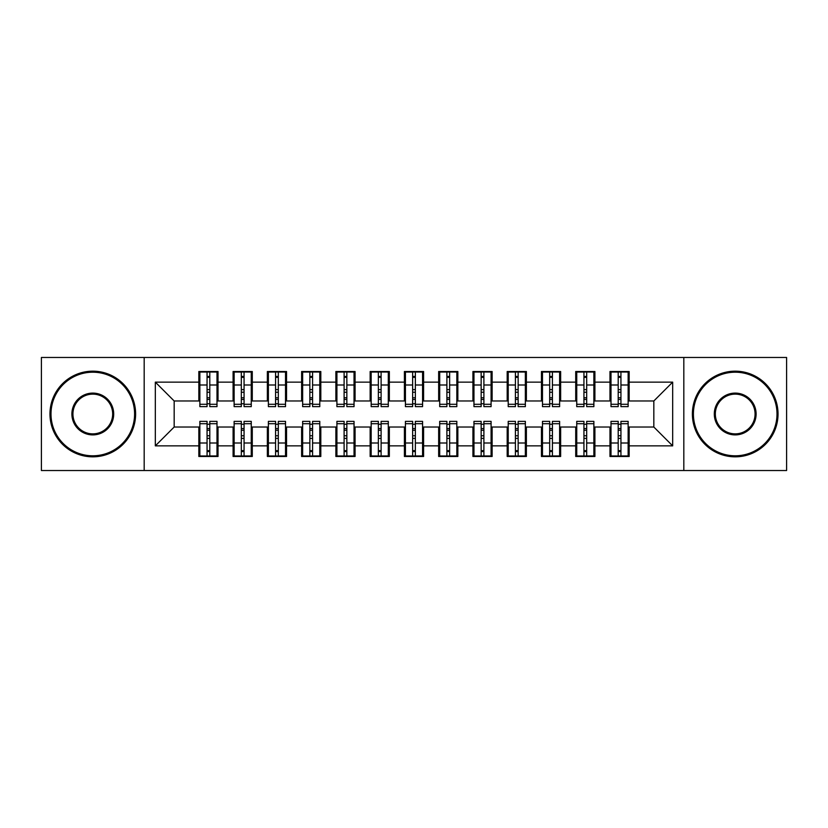 <?xml version="1.0" encoding="UTF-8"?>
<svg xmlns="http://www.w3.org/2000/svg" width="828" height="828" viewBox="0 0 828 828"><rect width="100%" height="100%" fill="white"/><g stroke="black" fill="none" stroke-linecap="round" stroke-linejoin="round"><path stroke-width="1.24" d="M683.814 470.532L786.6 470.532L786.6 357.468L683.814 357.468L683.814 470.532L144.186 470.532L144.186 357.468L41.4 357.468L41.4 470.532L144.186 470.532M618.205 392.244L620.938 392.244L618.205 392.244M620.938 435.756L618.205 435.756L620.938 435.756M583.937 392.244L586.679 392.244L583.937 392.244M586.679 435.756L583.937 435.756L586.679 435.756M549.678 392.244L552.421 392.244L549.678 392.244M552.421 435.756L549.678 435.756L552.421 435.756M515.42 392.244L518.152 392.244L515.42 392.244M518.152 435.756L515.42 435.756L518.152 435.756M481.151 392.244L483.894 392.244L481.151 392.244M483.894 435.756L481.151 435.756L483.894 435.756M446.892 392.244L449.635 392.244L446.892 392.244M449.635 435.756L446.892 435.756L449.635 435.756M412.634 392.244L415.366 392.244L412.634 392.244M415.366 435.756L412.634 435.756L415.366 435.756M378.365 392.244L381.108 392.244L378.365 392.244M381.108 435.756L378.365 435.756L381.108 435.756M344.106 392.244L346.849 392.244L344.106 392.244M346.849 435.756L344.106 435.756L346.849 435.756M309.848 392.244L312.58 392.244L309.848 392.244M312.58 435.756L309.848 435.756L312.58 435.756M275.579 392.244L278.322 392.244L275.579 392.244M278.322 435.756L275.579 435.756L278.322 435.756M241.321 392.244L244.063 392.244L241.321 392.244M244.063 435.756L241.321 435.756L244.063 435.756M683.814 357.468L144.186 357.468M199.858 400.98L174.17 400.98L155.322 382.132L155.322 445.868L198.834 445.868L198.834 456.487L218.023 456.487L218.023 445.868L233.092 445.868L233.092 456.487L252.281 456.487L252.281 445.868L267.361 445.868L267.361 456.487L286.55 456.487L286.55 445.868L301.62 445.868L301.62 456.487L320.809 456.487L320.809 445.868L335.878 445.868L335.878 456.487L355.067 456.487L355.067 445.868L370.147 445.868L370.147 456.487L389.336 456.487L389.336 445.868L404.406 445.868L404.406 456.487L423.594 456.487L423.594 445.868L438.664 445.868L438.664 456.487L457.853 456.487L457.853 445.868L472.933 445.868L472.933 456.487L492.122 456.487L492.122 445.868L507.191 445.868L507.191 456.487L526.38 456.487L526.38 445.868L541.45 445.868L541.45 456.487L560.639 456.487L560.639 445.868L575.719 445.868L575.719 456.487L594.908 456.487L594.908 445.868L609.977 445.868L609.977 456.487L629.166 456.487L629.166 427.02L653.83 427.02L653.83 400.98L628.141 400.98M155.322 382.132L198.834 382.132L198.834 400.98M653.83 400.98L672.678 382.132L629.166 382.132L629.166 371.513L609.977 371.513L609.977 382.132L594.908 382.132L594.908 371.513L575.719 371.513L575.719 382.132L560.639 382.132L560.639 371.513L541.45 371.513L541.45 382.132L526.38 382.132L526.38 371.513L507.191 371.513L507.191 382.132L492.122 382.132L492.122 371.513L472.933 371.513L472.933 382.132L457.853 382.132L457.853 371.513L438.664 371.513L438.664 382.132L423.594 382.132L423.594 371.513L404.406 371.513L404.406 382.132L389.336 382.132L389.336 371.513L370.147 371.513L370.147 382.132L355.067 382.132L355.067 371.513L335.878 371.513L335.878 382.132L320.809 382.132L320.809 371.513L301.62 371.513L301.62 382.132L286.55 382.132L286.55 371.513L267.361 371.513L267.361 382.132L252.281 382.132L252.281 371.513L233.092 371.513L233.092 382.132L218.023 382.132L218.023 371.513L198.834 371.513L198.834 382.132M672.678 382.132L672.678 445.868L629.166 445.868M594.908 445.868L594.908 427.02L611.002 427.02M609.977 445.868L609.977 427.02M629.166 382.132L629.166 400.98M560.639 445.868L560.639 427.02L576.743 427.02M575.719 445.868L575.719 427.02M609.977 382.132L609.977 400.98L593.873 400.98M594.908 382.132L594.908 400.98M526.38 445.868L526.38 427.02L542.485 427.02M541.45 445.868L541.45 427.02M575.719 382.132L575.719 400.98L559.614 400.98M560.639 382.132L560.639 400.98M492.122 445.868L492.122 427.02L508.216 427.02M507.191 445.868L507.191 427.02M541.45 382.132L541.45 400.98L525.356 400.98M526.38 382.132L526.38 400.98M457.853 445.868L457.853 427.02L473.958 427.02M472.933 445.868L472.933 427.02M507.191 382.132L507.191 400.98L491.087 400.98M492.122 382.132L492.122 400.98M423.594 445.868L423.594 427.02L439.699 427.02M438.664 445.868L438.664 427.02M472.933 382.132L472.933 400.98L456.828 400.98M457.853 382.132L457.853 400.98M389.336 445.868L389.336 427.02L405.43 427.02M404.406 445.868L404.406 427.02M438.664 382.132L438.664 400.98L422.57 400.98M423.594 382.132L423.594 400.98M355.067 445.868L355.067 427.02L371.172 427.02M370.147 445.868L370.147 427.02M404.406 382.132L404.406 400.98L388.301 400.98M389.336 382.132L389.336 400.98M320.809 445.868L320.809 427.02L336.913 427.02M335.878 445.868L335.878 427.02M370.147 382.132L370.147 400.98L354.042 400.98M355.067 382.132L355.067 400.98M286.55 445.868L286.55 427.02L302.644 427.02M301.62 445.868L301.62 427.02M335.878 382.132L335.878 400.98L319.784 400.98M320.809 382.132L320.809 400.98M252.281 445.868L252.281 427.02L268.386 427.02M267.361 445.868L267.361 427.02M301.62 382.132L301.62 400.98L285.515 400.98M286.55 382.132L286.55 400.98M218.023 445.868L218.023 427.02L234.127 427.02M233.092 445.868L233.092 427.02M267.361 382.132L267.361 400.98L251.257 400.98M252.281 382.132L252.281 400.98M207.062 392.244L209.794 392.244L207.062 392.244M209.794 435.756L207.062 435.756L209.794 435.756M155.322 445.868L174.17 427.02L199.858 427.02M198.834 445.868L198.834 427.02M233.092 382.132L233.092 400.98L216.998 400.98M218.023 382.132L218.023 400.98M174.17 400.98L174.17 427.02M611.002 400.98L609.977 400.98M576.743 400.98L575.719 400.98M542.485 400.98L541.45 400.98M508.216 400.98L507.191 400.98M473.958 400.98L472.933 400.98M439.699 400.98L438.664 400.98M405.43 400.98L404.406 400.98M371.172 400.98L370.147 400.98M336.913 400.98L335.878 400.98M302.644 400.98L301.62 400.98M268.386 400.98L267.361 400.98M234.127 400.98L233.092 400.98M216.998 427.02L218.023 427.02M251.257 427.02L252.281 427.02M285.515 427.02L286.55 427.02M319.784 427.02L320.809 427.02M354.042 427.02L355.067 427.02M388.301 427.02L389.336 427.02M422.57 427.02L423.594 427.02M456.828 427.02L457.853 427.02M491.087 427.02L492.122 427.02M525.356 427.02L526.38 427.02M559.614 427.02L560.639 427.02M593.873 427.02L594.908 427.02M628.141 427.02L629.166 427.02M672.678 445.868L653.83 427.02M199.858 371.855L216.998 371.855L199.858 371.855L199.858 406.631L207.062 406.631L207.062 371.989L216.998 372.041L216.998 406.631L209.794 406.631L209.794 372.041M207.062 376.44L209.794 376.44M207.062 403.753L209.794 403.753M209.794 399.448L207.062 399.448M207.062 397.771L209.794 397.771M218.023 387.794L216.998 387.794M218.023 392.244L216.998 392.244M199.858 387.794L198.834 387.794M199.858 392.244L198.834 392.244M216.998 456.145L199.858 456.145L216.998 456.145L216.998 421.369L209.794 421.369L209.794 456.011L199.858 455.959L199.858 421.369L207.062 421.369L207.062 455.959M209.794 451.56L207.062 451.56M209.794 424.246L207.062 424.246M207.062 428.552L209.794 428.552M209.794 430.229L207.062 430.229M198.834 440.206L199.858 440.206M198.834 435.756L199.858 435.756M216.998 440.206L218.023 440.206M216.998 435.756L218.023 435.756M234.127 371.855L251.257 371.855L234.127 371.855L234.127 406.631L241.321 406.631L241.321 371.989L251.257 372.041L251.257 406.631L244.063 406.631L244.063 372.041M241.321 376.44L244.063 376.44M241.321 403.753L244.063 403.753M244.063 399.448L241.321 399.448M241.321 397.771L244.063 397.771M252.281 387.794L251.257 387.794M252.281 392.244L251.257 392.244M234.127 387.794L233.092 387.794M234.127 392.244L233.092 392.244M268.386 371.855L285.515 371.855L268.386 371.855L268.386 406.631L275.579 406.631L275.579 371.989L285.515 372.041L285.515 406.631L278.322 406.631L278.322 372.041M275.579 376.44L278.322 376.44M275.579 403.753L278.322 403.753M278.322 399.448L275.579 399.448M275.579 397.771L278.322 397.771M286.55 387.794L285.515 387.794M286.55 392.244L285.515 392.244M268.386 387.794L267.361 387.794M268.386 392.244L267.361 392.244M302.644 371.855L319.784 371.855L302.644 371.855L302.644 406.631L309.848 406.631L309.848 371.989L319.784 372.041L319.784 406.631L312.58 406.631L312.58 372.041M309.848 376.44L312.58 376.44M309.848 403.753L312.58 403.753M312.58 399.448L309.848 399.448M309.848 397.771L312.58 397.771M320.809 387.794L319.784 387.794M320.809 392.244L319.784 392.244M302.644 387.794L301.62 387.794M302.644 392.244L301.62 392.244M336.913 371.855L354.042 371.855L336.913 371.855L336.913 406.631L344.106 406.631L344.106 371.989L354.042 372.041L354.042 406.631L346.849 406.631L346.849 372.041M344.106 376.44L346.849 376.44M344.106 403.753L346.849 403.753M346.849 399.448L344.106 399.448M344.106 397.771L346.849 397.771M355.067 387.794L354.042 387.794M355.067 392.244L354.042 392.244M336.913 387.794L335.878 387.794M336.913 392.244L335.878 392.244M251.257 456.145L234.127 456.145L251.257 456.145L251.257 421.369L244.063 421.369L244.063 456.011L234.127 455.959L234.127 421.369L241.321 421.369L241.321 455.959M244.063 451.56L241.321 451.56M244.063 424.246L241.321 424.246M241.321 428.552L244.063 428.552M244.063 430.229L241.321 430.229M233.092 440.206L234.127 440.206M233.092 435.756L234.127 435.756M251.257 440.206L252.281 440.206M251.257 435.756L252.281 435.756M285.515 456.145L268.386 456.145L285.515 456.145L285.515 421.369L278.322 421.369L278.322 456.011L268.386 455.959L268.386 421.369L275.579 421.369L275.579 455.959M278.322 451.56L275.579 451.56M278.322 424.246L275.579 424.246M275.579 428.552L278.322 428.552M278.322 430.229L275.579 430.229M267.361 440.206L268.386 440.206M267.361 435.756L268.386 435.756M285.515 440.206L286.55 440.206M285.515 435.756L286.55 435.756M319.784 456.145L302.644 456.145L319.784 456.145L319.784 421.369L312.58 421.369L312.58 456.011L302.644 455.959L302.644 421.369L309.848 421.369L309.848 455.959M312.58 451.56L309.848 451.56M312.58 424.246L309.848 424.246M309.848 428.552L312.58 428.552M312.58 430.229L309.848 430.229M301.62 440.206L302.644 440.206M301.62 435.756L302.644 435.756M319.784 440.206L320.809 440.206M319.784 435.756L320.809 435.756M354.042 456.145L336.913 456.145L354.042 456.145L354.042 421.369L346.849 421.369L346.849 456.011L336.913 455.959L336.913 421.369L344.106 421.369L344.106 455.959M346.849 451.56L344.106 451.56M346.849 424.246L344.106 424.246M344.106 428.552L346.849 428.552M346.849 430.229L344.106 430.229M335.878 440.206L336.913 440.206M335.878 435.756L336.913 435.756M354.042 440.206L355.067 440.206M354.042 435.756L355.067 435.756M92.798 372.196A41.804 41.804 0 0 0 50.994 414A41.804 41.804 0 0 0 92.798 455.804A41.804 41.804 0 0 0 134.591 414A41.804 41.804 0 0 0 92.798 372.196M92.798 456.828A42.828 42.828 0 0 1 49.97 414A42.828 42.828 0 0 1 92.798 371.172A42.828 42.828 0 0 1 135.616 414A42.828 42.828 0 0 1 92.798 456.828M92.798 393.103A20.897 20.897 0 0 1 113.695 414A20.897 20.897 0 0 1 92.798 434.897A20.897 20.897 0 0 1 71.891 414A20.897 20.897 0 0 1 92.798 393.103M92.798 433.872A19.872 19.872 0 0 0 112.67 414A19.872 19.872 0 0 0 92.798 394.128A19.872 19.872 0 0 0 72.926 414A19.872 19.872 0 0 0 92.798 433.872M735.202 372.196A41.804 41.804 0 0 0 693.409 414A41.804 41.804 0 0 0 735.202 455.804A41.804 41.804 0 0 0 777.006 414A41.804 41.804 0 0 0 735.202 372.196M735.202 456.828A42.828 42.828 0 0 1 692.384 414A42.828 42.828 0 0 1 735.202 371.172A42.828 42.828 0 0 1 778.03 414A42.828 42.828 0 0 1 735.202 456.828M735.202 393.103A20.897 20.897 0 0 1 756.109 414A20.897 20.897 0 0 1 735.202 434.897A20.897 20.897 0 0 1 714.305 414A20.897 20.897 0 0 1 735.202 393.103M735.202 433.872A19.872 19.872 0 0 0 755.074 414A19.872 19.872 0 0 0 735.202 394.128A19.872 19.872 0 0 0 715.33 414A19.872 19.872 0 0 0 735.202 433.872M371.172 371.855L388.301 371.855L371.172 371.855L371.172 406.631L378.365 406.631L378.365 371.989L388.301 372.041L388.301 406.631L381.108 406.631L381.108 372.041M378.365 376.44L381.108 376.44M378.365 403.753L381.108 403.753M381.108 399.448L378.365 399.448M378.365 397.771L381.108 397.771M389.336 387.794L388.301 387.794M389.336 392.244L388.301 392.244M371.172 387.794L370.147 387.794M371.172 392.244L370.147 392.244M388.301 456.145L371.172 456.145L388.301 456.145L388.301 421.369L381.108 421.369L381.108 456.011L371.172 455.959L371.172 421.369L378.365 421.369L378.365 455.959M381.108 451.56L378.365 451.56M381.108 424.246L378.365 424.246M378.365 428.552L381.108 428.552M381.108 430.229L378.365 430.229M370.147 440.206L371.172 440.206M370.147 435.756L371.172 435.756M388.301 440.206L389.336 440.206M388.301 435.756L389.336 435.756M405.43 371.855L422.57 371.855L405.43 371.855L405.43 406.631L412.634 406.631L412.634 371.989L422.57 372.041L422.57 406.631L415.366 406.631L415.366 372.041M412.634 376.44L415.366 376.44M412.634 403.753L415.366 403.753M415.366 399.448L412.634 399.448M412.634 397.771L415.366 397.771M423.594 387.794L422.57 387.794M423.594 392.244L422.57 392.244M405.43 387.794L404.406 387.794M405.43 392.244L404.406 392.244M439.699 371.855L456.828 371.855L439.699 371.855L439.699 406.631L446.892 406.631L446.892 371.989L456.828 372.041L456.828 406.631L449.635 406.631L449.635 372.041M446.892 376.44L449.635 376.44M446.892 403.753L449.635 403.753M449.635 399.448L446.892 399.448M446.892 397.771L449.635 397.771M457.853 387.794L456.828 387.794M457.853 392.244L456.828 392.244M439.699 387.794L438.664 387.794M439.699 392.244L438.664 392.244M473.958 371.855L491.087 371.855L473.958 371.855L473.958 406.631L481.151 406.631L481.151 371.989L491.087 372.041L491.087 406.631L483.894 406.631L483.894 372.041M481.151 376.44L483.894 376.44M481.151 403.753L483.894 403.753M483.894 399.448L481.151 399.448M481.151 397.771L483.894 397.771M492.122 387.794L491.087 387.794M492.122 392.244L491.087 392.244M473.958 387.794L472.933 387.794M473.958 392.244L472.933 392.244M422.57 456.145L405.43 456.145L422.57 456.145L422.57 421.369L415.366 421.369L415.366 456.011L405.43 455.959L405.43 421.369L412.634 421.369L412.634 455.959M415.366 451.56L412.634 451.56M415.366 424.246L412.634 424.246M412.634 428.552L415.366 428.552M415.366 430.229L412.634 430.229M404.406 440.206L405.43 440.206M404.406 435.756L405.43 435.756M422.57 440.206L423.594 440.206M422.57 435.756L423.594 435.756M456.828 456.145L439.699 456.145L456.828 456.145L456.828 421.369L449.635 421.369L449.635 456.011L439.699 455.959L439.699 421.369L446.892 421.369L446.892 455.959M449.635 451.56L446.892 451.56M449.635 424.246L446.892 424.246M446.892 428.552L449.635 428.552M449.635 430.229L446.892 430.229M438.664 440.206L439.699 440.206M438.664 435.756L439.699 435.756M456.828 440.206L457.853 440.206M456.828 435.756L457.853 435.756M491.087 456.145L473.958 456.145L491.087 456.145L491.087 421.369L483.894 421.369L483.894 456.011L473.958 455.959L473.958 421.369L481.151 421.369L481.151 455.959M483.894 451.56L481.151 451.56M483.894 424.246L481.151 424.246M481.151 428.552L483.894 428.552M483.894 430.229L481.151 430.229M472.933 440.206L473.958 440.206M472.933 435.756L473.958 435.756M491.087 440.206L492.122 440.206M491.087 435.756L492.122 435.756M508.216 371.855L525.356 371.855L508.216 371.855L508.216 406.631L515.42 406.631L515.42 371.989L525.356 372.041L525.356 406.631L518.152 406.631L518.152 372.041M515.42 376.44L518.152 376.44M515.42 403.753L518.152 403.753M518.152 399.448L515.42 399.448M515.42 397.771L518.152 397.771M526.38 387.794L525.356 387.794M526.38 392.244L525.356 392.244M508.216 387.794L507.191 387.794M508.216 392.244L507.191 392.244M525.356 456.145L508.216 456.145L525.356 456.145L525.356 421.369L518.152 421.369L518.152 456.011L508.216 455.959L508.216 421.369L515.42 421.369L515.42 455.959M518.152 451.56L515.42 451.56M518.152 424.246L515.42 424.246M515.42 428.552L518.152 428.552M518.152 430.229L515.42 430.229M507.191 440.206L508.216 440.206M507.191 435.756L508.216 435.756M525.356 440.206L526.38 440.206M525.356 435.756L526.38 435.756M542.485 371.855L559.614 371.855L542.485 371.855L542.485 406.631L549.678 406.631L549.678 371.989L559.614 372.041L559.614 406.631L552.421 406.631L552.421 372.041M549.678 376.44L552.421 376.44M549.678 403.753L552.421 403.753M552.421 399.448L549.678 399.448M549.678 397.771L552.421 397.771M560.639 387.794L559.614 387.794M560.639 392.244L559.614 392.244M542.485 387.794L541.45 387.794M542.485 392.244L541.45 392.244M559.614 456.145L542.485 456.145L559.614 456.145L559.614 421.369L552.421 421.369L552.421 456.011L542.485 455.959L542.485 421.369L549.678 421.369L549.678 455.959M552.421 451.56L549.678 451.56M552.421 424.246L549.678 424.246M549.678 428.552L552.421 428.552M552.421 430.229L549.678 430.229M541.45 440.206L542.485 440.206M541.45 435.756L542.485 435.756M559.614 440.206L560.639 440.206M559.614 435.756L560.639 435.756M576.743 371.855L593.873 371.855L576.743 371.855L576.743 406.631L583.937 406.631L583.937 371.989L593.873 372.041L593.873 406.631L586.679 406.631L586.679 372.041M583.937 376.44L586.679 376.44M583.937 403.753L586.679 403.753M586.679 399.448L583.937 399.448M583.937 397.771L586.679 397.771M594.908 387.794L593.873 387.794M594.908 392.244L593.873 392.244M576.743 387.794L575.719 387.794M576.743 392.244L575.719 392.244M593.873 456.145L576.743 456.145L593.873 456.145L593.873 421.369L586.679 421.369L586.679 456.011L576.743 455.959L576.743 421.369L583.937 421.369L583.937 455.959M586.679 451.56L583.937 451.56M586.679 424.246L583.937 424.246M583.937 428.552L586.679 428.552M586.679 430.229L583.937 430.229M575.719 440.206L576.743 440.206M575.719 435.756L576.743 435.756M593.873 440.206L594.908 440.206M593.873 435.756L594.908 435.756M611.002 371.855L628.141 371.855L611.002 371.855L611.002 406.631L618.205 406.631L618.205 371.989L628.141 372.041L628.141 406.631L620.938 406.631L620.938 372.041M618.205 376.44L620.938 376.44M618.205 403.753L620.938 403.753M620.938 399.448L618.205 399.448M618.205 397.771L620.938 397.771M629.166 387.794L628.141 387.794M629.166 392.244L628.141 392.244M611.002 387.794L609.977 387.794M611.002 392.244L609.977 392.244M628.141 456.145L611.002 456.145L628.141 456.145L628.141 421.369L620.938 421.369L620.938 456.011L611.002 455.959L611.002 421.369L618.205 421.369L618.205 455.959M620.938 451.56L618.205 451.56M620.938 424.246L618.205 424.246M618.205 428.552L620.938 428.552M620.938 430.229L618.205 430.229M609.977 440.206L611.002 440.206M609.977 435.756L611.002 435.756M628.141 440.206L629.166 440.206M628.141 435.756L629.166 435.756M199.858 372.041L207.062 372.041M209.794 404.281L216.998 404.281M209.794 384.999L216.998 384.999M199.858 404.281L207.062 404.281M199.858 384.999L207.062 384.999M207.062 389.626L209.794 389.626M207.062 377.34L209.794 377.34M216.998 455.959L209.794 455.959M207.062 423.719L199.858 423.719M207.062 443.001L199.858 443.001M216.998 423.719L209.794 423.719M216.998 443.001L209.794 443.001M209.794 438.374L207.062 438.374M209.794 450.66L207.062 450.66M234.127 372.041L241.321 372.041M244.063 404.281L251.257 404.281M244.063 384.999L251.257 384.999M234.127 404.281L241.321 404.281M234.127 384.999L241.321 384.999M241.321 389.626L244.063 389.626M241.321 377.34L244.063 377.34M268.386 372.041L275.579 372.041M278.322 404.281L285.515 404.281M278.322 384.999L285.515 384.999M268.386 404.281L275.579 404.281M268.386 384.999L275.579 384.999M275.579 389.626L278.322 389.626M275.579 377.34L278.322 377.34M302.644 372.041L309.848 372.041M312.58 404.281L319.784 404.281M312.58 384.999L319.784 384.999M302.644 404.281L309.848 404.281M302.644 384.999L309.848 384.999M309.848 389.626L312.58 389.626M309.848 377.34L312.58 377.34M336.913 372.041L344.106 372.041M346.849 404.281L354.042 404.281M346.849 384.999L354.042 384.999M336.913 404.281L344.106 404.281M336.913 384.999L344.106 384.999M344.106 389.626L346.849 389.626M344.106 377.34L346.849 377.34M251.257 455.959L244.063 455.959M241.321 423.719L234.127 423.719M241.321 443.001L234.127 443.001M251.257 423.719L244.063 423.719M251.257 443.001L244.063 443.001M244.063 438.374L241.321 438.374M244.063 450.66L241.321 450.66M285.515 455.959L278.322 455.959M275.579 423.719L268.386 423.719M275.579 443.001L268.386 443.001M285.515 423.719L278.322 423.719M285.515 443.001L278.322 443.001M278.322 438.374L275.579 438.374M278.322 450.66L275.579 450.66M319.784 455.959L312.58 455.959M309.848 423.719L302.644 423.719M309.848 443.001L302.644 443.001M319.784 423.719L312.58 423.719M319.784 443.001L312.58 443.001M312.58 438.374L309.848 438.374M312.58 450.66L309.848 450.66M354.042 455.959L346.849 455.959M344.106 423.719L336.913 423.719M344.106 443.001L336.913 443.001M354.042 423.719L346.849 423.719M354.042 443.001L346.849 443.001M346.849 438.374L344.106 438.374M346.849 450.66L344.106 450.66M371.172 372.041L378.365 372.041M381.108 404.281L388.301 404.281M381.108 384.999L388.301 384.999M371.172 404.281L378.365 404.281M371.172 384.999L378.365 384.999M378.365 389.626L381.108 389.626M378.365 377.34L381.108 377.34M388.301 455.959L381.108 455.959M378.365 423.719L371.172 423.719M378.365 443.001L371.172 443.001M388.301 423.719L381.108 423.719M388.301 443.001L381.108 443.001M381.108 438.374L378.365 438.374M381.108 450.66L378.365 450.66M405.43 372.041L412.634 372.041M415.366 404.281L422.57 404.281M415.366 384.999L422.57 384.999M405.43 404.281L412.634 404.281M405.43 384.999L412.634 384.999M412.634 389.626L415.366 389.626M412.634 377.34L415.366 377.34M439.699 372.041L446.892 372.041M449.635 404.281L456.828 404.281M449.635 384.999L456.828 384.999M439.699 404.281L446.892 404.281M439.699 384.999L446.892 384.999M446.892 389.626L449.635 389.626M446.892 377.34L449.635 377.34M473.958 372.041L481.151 372.041M483.894 404.281L491.087 404.281M483.894 384.999L491.087 384.999M473.958 404.281L481.151 404.281M473.958 384.999L481.151 384.999M481.151 389.626L483.894 389.626M481.151 377.34L483.894 377.34M422.57 455.959L415.366 455.959M412.634 423.719L405.43 423.719M412.634 443.001L405.43 443.001M422.57 423.719L415.366 423.719M422.57 443.001L415.366 443.001M415.366 438.374L412.634 438.374M415.366 450.66L412.634 450.66M456.828 455.959L449.635 455.959M446.892 423.719L439.699 423.719M446.892 443.001L439.699 443.001M456.828 423.719L449.635 423.719M456.828 443.001L449.635 443.001M449.635 438.374L446.892 438.374M449.635 450.66L446.892 450.66M491.087 455.959L483.894 455.959M481.151 423.719L473.958 423.719M481.151 443.001L473.958 443.001M491.087 423.719L483.894 423.719M491.087 443.001L483.894 443.001M483.894 438.374L481.151 438.374M483.894 450.66L481.151 450.66M508.216 372.041L515.42 372.041M518.152 404.281L525.356 404.281M518.152 384.999L525.356 384.999M508.216 404.281L515.42 404.281M508.216 384.999L515.42 384.999M515.42 389.626L518.152 389.626M515.42 377.34L518.152 377.34M525.356 455.959L518.152 455.959M515.42 423.719L508.216 423.719M515.42 443.001L508.216 443.001M525.356 423.719L518.152 423.719M525.356 443.001L518.152 443.001M518.152 438.374L515.42 438.374M518.152 450.66L515.42 450.66M542.485 372.041L549.678 372.041M552.421 404.281L559.614 404.281M552.421 384.999L559.614 384.999M542.485 404.281L549.678 404.281M542.485 384.999L549.678 384.999M549.678 389.626L552.421 389.626M549.678 377.34L552.421 377.34M559.614 455.959L552.421 455.959M549.678 423.719L542.485 423.719M549.678 443.001L542.485 443.001M559.614 423.719L552.421 423.719M559.614 443.001L552.421 443.001M552.421 438.374L549.678 438.374M552.421 450.66L549.678 450.66M576.743 372.041L583.937 372.041M586.679 404.281L593.873 404.281M586.679 384.999L593.873 384.999M576.743 404.281L583.937 404.281M576.743 384.999L583.937 384.999M583.937 389.626L586.679 389.626M583.937 377.34L586.679 377.34M593.873 455.959L586.679 455.959M583.937 423.719L576.743 423.719M583.937 443.001L576.743 443.001M593.873 423.719L586.679 423.719M593.873 443.001L586.679 443.001M586.679 438.374L583.937 438.374M586.679 450.66L583.937 450.66M611.002 372.041L618.205 372.041M620.938 404.281L628.141 404.281M620.938 384.999L628.141 384.999M611.002 404.281L618.205 404.281M611.002 384.999L618.205 384.999M618.205 389.626L620.938 389.626M618.205 377.34L620.938 377.34M628.141 455.959L620.938 455.959M618.205 423.719L611.002 423.719M618.205 443.001L611.002 443.001M628.141 423.719L620.938 423.719M628.141 443.001L620.938 443.001M620.938 438.374L618.205 438.374M620.938 450.66L618.205 450.66"/></g></svg>
